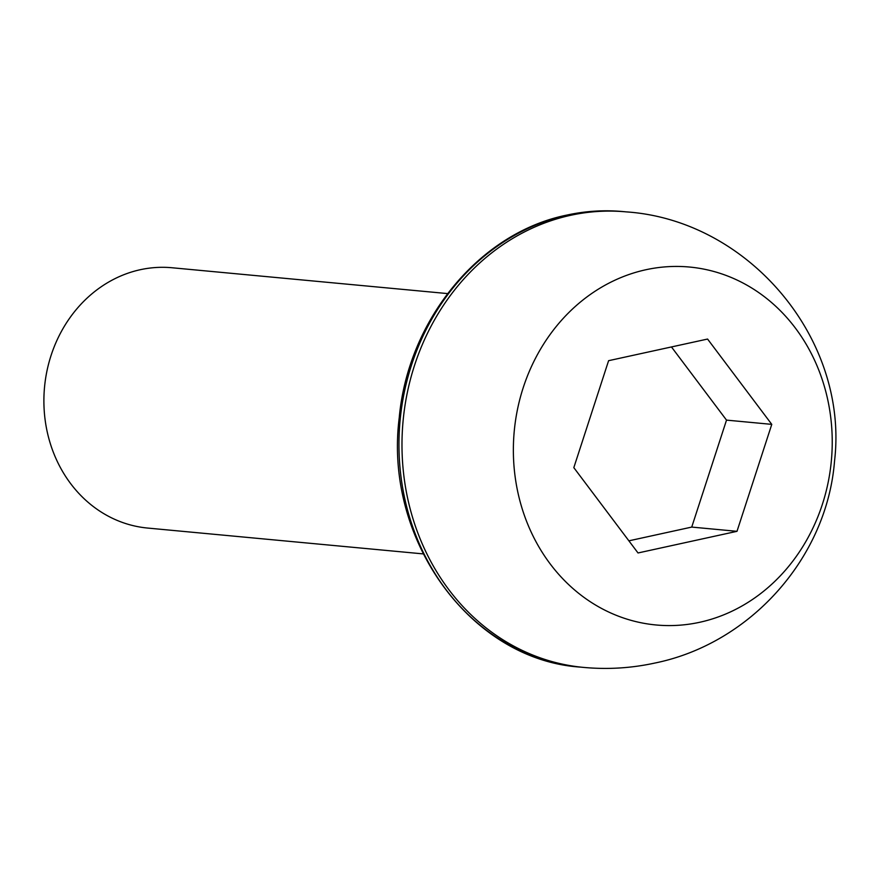 <?xml version="1.0" encoding="UTF-8"?>
<svg xmlns="http://www.w3.org/2000/svg" width="879" height="879" viewBox="0 0 879 879"><rect width="100%" height="100%" fill="white"/><g stroke="black" fill="none" stroke-linecap="round" stroke-linejoin="round"><path stroke-width="1.32" d="M447.554 293.586L172.053 267.754A130.718 115.819 95.4 0 0 140.233 269.721A130.718 115.819 95.4 0 0 43.95 405.065A130.718 115.819 95.4 0 0 147.639 528.059L423.151 553.891M699.772 622.266A179.745 159.253 -84.6 0 1 515.654 480.363A179.745 159.253 -84.6 0 1 645.823 269.754A179.745 159.253 -84.6 0 1 829.941 411.647A179.745 159.253 -84.6 0 1 699.772 622.266M573.822 467.65L638.022 552.968L736.998 531.323L771.773 424.37L707.573 339.052L608.598 360.687L573.822 467.65M628.892 540.827L691.74 527.081L726.515 420.118L671.457 346.941M726.515 420.118L771.773 424.37M691.74 527.081L736.998 531.323M567.559 215.036A228.76 202.686 95.4 0 0 399.066 451.883A228.76 202.686 95.4 0 0 580.536 667.117C470.661 659.997 383.662 539.761 399.231 417.789C408.054 319.56 479.747 232.605 566.944 215.069C585.623 211.004 604.389 209.839 623.255 211.597A228.76 202.686 95.4 0 0 567.559 215.036M583.546 667.403A228.76 202.686 -84.6 0 1 402.088 452.169A228.76 202.686 -84.6 0 1 570.581 215.311A228.76 202.686 -84.6 0 1 626.266 211.883C748.71 220.146 848.982 339.217 834.545 461.014C826.974 557.934 750.237 643.714 654.811 663.063C631.287 668.183 607.532 669.633 583.546 667.403L580.536 667.117M626.266 211.883L623.255 211.597"/></g></svg>
